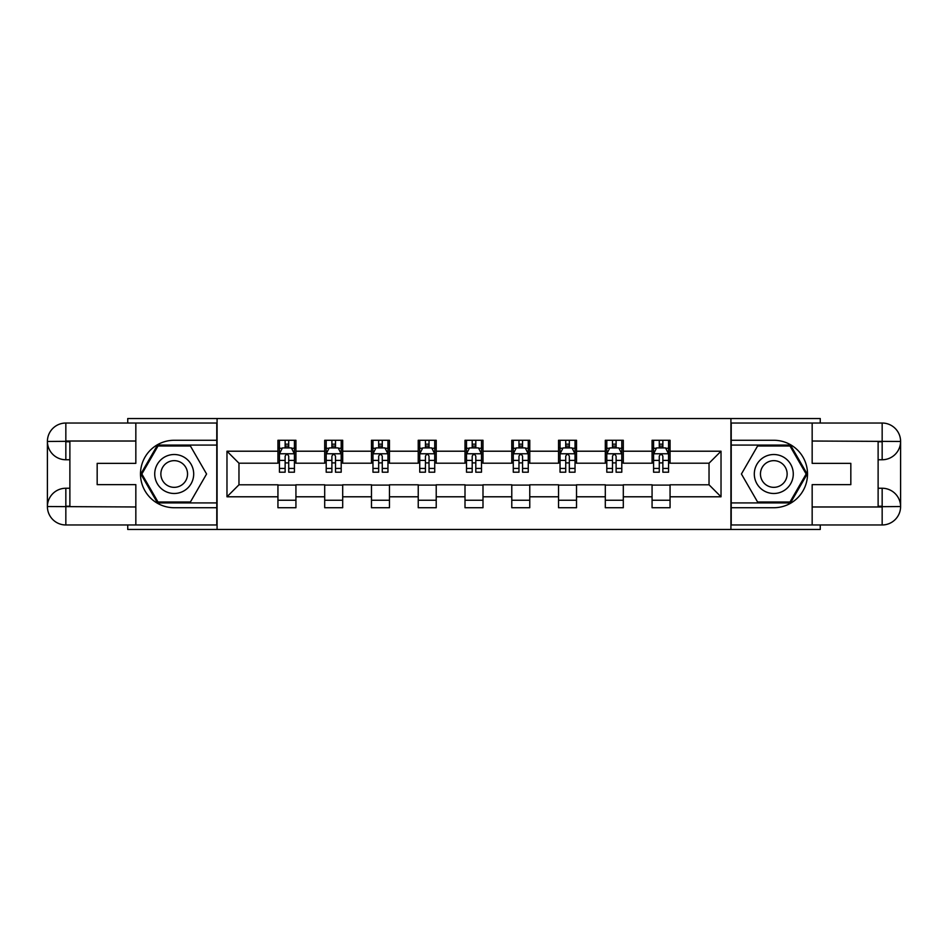 <?xml version="1.0" encoding="UTF-8"?>
<svg xmlns="http://www.w3.org/2000/svg" width="948" height="948" viewBox="0 0 948 948"><rect width="100%" height="100%" fill="white"/><g stroke="black" fill="none" stroke-linecap="round" stroke-linejoin="round"><path stroke-width="1.42" d="M127.743 524.967L127.743 529.458L820.257 529.458L820.257 524.967M820.257 423.033L820.257 418.542L730.92 418.542L730.92 529.458M730.92 418.542L127.743 418.542L127.743 423.033M217.08 529.458L217.08 418.542M670.058 451.212L670.058 440.275L652.07 440.275L652.07 451.212L623.298 451.212L623.298 440.275L605.31 440.275L605.31 451.212L576.526 451.212L576.526 440.275L558.538 440.275L558.538 451.212L529.766 451.212L529.766 440.275L511.778 440.275L511.778 451.212L482.994 451.212L482.994 440.275L465.006 440.275L465.006 451.212L436.222 451.212L436.222 440.275L418.234 440.275L418.234 451.212L389.462 451.212L389.462 440.275L371.474 440.275L371.474 451.212L342.69 451.212L342.69 440.275L324.702 440.275L324.702 451.212L295.93 451.212L295.93 440.275L277.942 440.275L277.942 451.212L226.975 451.212L226.975 496.788L238.967 484.795L277.942 484.795L277.942 507.725L295.93 507.725L295.93 484.795L324.702 484.795L324.702 507.725L342.69 507.725L342.69 484.795L371.474 484.795L371.474 507.725L389.462 507.725L389.462 484.795L418.234 484.795L418.234 507.725L436.222 507.725L436.222 484.795L465.006 484.795L465.006 507.725L482.994 507.725L482.994 484.795L511.778 484.795L511.778 507.725L529.766 507.725L529.766 484.795L558.538 484.795L558.538 507.725L576.526 507.725L576.526 484.795L605.31 484.795L605.31 507.725L623.298 507.725L623.298 484.795L652.07 484.795L652.07 507.725L670.058 507.725L670.058 484.795L709.033 484.795L709.033 463.205L670.058 463.205L670.058 451.212L721.025 451.212L721.025 496.788L670.058 496.788M652.07 496.788L623.298 496.788M605.31 496.788L576.526 496.788M558.538 496.788L529.766 496.788M511.778 496.788L482.994 496.788M465.006 496.788L436.222 496.788M418.234 496.788L389.462 496.788M371.474 496.788L342.69 496.788M324.702 496.788L295.93 496.788M277.942 496.788L226.975 496.788M652.07 451.212L652.07 463.205L623.298 463.205L623.298 451.212M605.31 451.212L605.31 463.205L576.526 463.205L576.526 451.212M558.538 451.212L558.538 463.205L529.766 463.205L529.766 451.212M511.778 451.212L511.778 463.205L482.994 463.205L482.994 451.212M465.006 451.212L465.006 463.205L436.222 463.205L436.222 451.212M418.234 451.212L418.234 463.205L389.462 463.205L389.462 451.212M371.474 451.212L371.474 463.205L342.69 463.205L342.69 451.212M324.702 451.212L324.702 463.205L295.93 463.205L295.93 451.212M277.942 451.212L277.942 463.205L238.967 463.205L226.975 451.212M238.967 463.205L238.967 484.795M721.025 496.788L709.033 484.795M709.033 463.205L721.025 451.212M277.942 447.764L279.435 447.764M285.135 447.764L288.725 447.764M294.425 447.764L295.93 447.764M277.942 462.908L279.435 462.908M285.135 462.908L288.725 462.908M294.425 462.908L295.93 462.908M277.942 485.092L295.93 485.092M277.942 500.236L295.93 500.236M324.702 485.092L342.69 485.092M324.702 500.236L342.69 500.236M324.702 447.764L326.207 447.764M331.895 447.764L335.497 447.764M341.197 447.764L342.69 447.764M324.702 462.908L326.207 462.908M331.895 462.908L335.497 462.908M341.197 462.908L342.69 462.908M371.474 485.092L389.462 485.092M371.474 500.236L389.462 500.236M371.474 447.764L372.967 447.764M378.667 447.764L382.269 447.764M387.957 447.764L389.462 447.764M371.474 462.908L372.967 462.908M378.667 462.908L382.269 462.908M387.957 462.908L389.462 462.908M418.234 485.092L436.222 485.092M418.234 500.236L436.222 500.236M418.234 447.764L419.739 447.764M425.439 447.764L429.029 447.764M434.729 447.764L436.222 447.764M418.234 462.908L419.739 462.908M425.439 462.908L429.029 462.908M434.729 462.908L436.222 462.908M465.006 485.092L482.994 485.092M465.006 500.236L482.994 500.236M465.006 447.764L466.511 447.764M472.199 447.764L475.801 447.764M481.489 447.764L482.994 447.764M465.006 462.908L466.511 462.908M472.199 462.908L475.801 462.908M481.489 462.908L482.994 462.908M511.778 485.092L529.766 485.092M511.778 500.236L529.766 500.236M511.778 447.764L513.271 447.764M518.971 447.764L522.561 447.764M528.261 447.764L529.766 447.764M511.778 462.908L513.271 462.908M518.971 462.908L522.561 462.908M528.261 462.908L529.766 462.908M558.538 485.092L576.526 485.092M558.538 500.236L576.526 500.236M558.538 447.764L560.043 447.764M565.731 447.764L569.333 447.764M575.033 447.764L576.526 447.764M558.538 462.908L560.043 462.908M565.731 462.908L569.333 462.908M575.033 462.908L576.526 462.908M605.31 485.092L623.298 485.092M605.31 500.236L623.298 500.236M605.31 447.764L606.803 447.764M612.503 447.764L616.105 447.764M621.793 447.764L623.298 447.764M605.31 462.908L606.803 462.908M612.503 462.908L616.105 462.908M621.793 462.908L623.298 462.908M652.07 485.092L670.058 485.092M652.07 500.236L670.058 500.236M652.07 447.764L653.575 447.764M659.275 447.764L662.865 447.764M668.565 447.764L670.058 447.764M652.07 462.908L653.575 462.908M659.275 462.908L662.865 462.908M668.565 462.908L670.058 462.908M288.725 444.174L285.135 444.174M294.425 468.442L288.725 468.442L288.725 472.199L294.425 472.199L294.425 453.914L291.427 447.918L282.433 447.918L279.435 453.914L279.435 472.199L285.135 472.199L285.135 468.442L279.435 468.442M279.435 453.914L279.435 440.275M294.425 453.914L294.425 440.275M285.135 447.918L285.135 440.275M288.725 440.275L288.725 447.918M288.725 468.442L288.725 456.166C287.528 453.855 286.332 453.855 285.135 456.166L285.135 468.442M183.959 457.126A19.481 19.481 0 0 0 157.332 464.259A19.481 19.481 0 0 0 164.466 490.874A19.481 19.481 0 0 0 191.081 483.741A19.481 19.481 0 0 0 183.959 457.126M180.878 462.446A13.343 13.343 0 0 0 162.653 467.328A13.343 13.343 0 0 0 167.535 485.554A13.343 13.343 0 0 0 185.761 480.672A13.343 13.343 0 0 0 180.878 462.446M190.394 502.025L158.032 502.025L141.845 474L158.032 445.975L190.394 445.975L206.581 474L190.394 502.025M783.534 457.126A19.481 19.481 0 0 0 756.919 464.259A19.481 19.481 0 0 0 764.041 490.874A19.481 19.481 0 0 0 790.668 483.741A19.481 19.481 0 0 0 783.534 457.126M780.465 462.446A13.343 13.343 0 0 0 762.239 467.328A13.343 13.343 0 0 0 767.122 485.554A13.343 13.343 0 0 0 785.347 480.672A13.343 13.343 0 0 0 780.465 462.446M789.968 502.025L757.606 502.025L741.419 474L757.606 445.975L789.968 445.975L806.155 474L789.968 502.025M69.879 459.756L65.839 459.756A18.439 18.439 0 0 1 47.4 441.472A18.439 18.439 0 0 1 65.839 423.033L216.784 423.033L216.784 440.275L174.207 440.275A33.725 33.725 0 0 0 140.482 474A33.725 33.725 0 0 0 174.207 507.725L216.784 507.725L216.784 524.967L65.839 524.967A18.439 18.439 0 0 1 47.4 506.528A18.439 18.439 0 0 1 65.839 488.244L69.879 488.244M216.784 507.725L216.784 440.275M135.837 423.033L135.837 463.359L97.17 463.359L97.17 484.641L135.837 484.641L135.837 524.967M135.837 441.021L65.839 441.021L65.839 459.756A18.439 18.439 0 0 1 47.4 441.472L47.4 506.528L135.837 506.979M65.839 506.979L65.839 524.967A18.439 18.439 0 0 1 47.4 506.528A18.439 18.439 0 0 1 65.839 488.244L65.839 506.232L69.879 506.232L69.879 441.768L65.839 441.768M216.784 445.074L157.51 445.074L140.802 474L157.51 502.926L216.784 502.926M65.839 459.756A18.439 18.439 0 0 1 47.4 441.472L65.365 441.33M878.121 488.244L882.161 488.244A18.439 18.439 0 0 1 900.6 506.528A18.439 18.439 0 0 1 882.161 524.967L731.216 524.967L731.216 507.725L773.793 507.725A33.725 33.725 0 0 0 807.518 474A33.725 33.725 0 0 0 773.793 440.275L731.216 440.275L731.216 423.033L882.161 423.033A18.439 18.439 0 0 1 900.6 441.472A18.439 18.439 0 0 1 882.161 459.756L878.121 459.756M731.216 440.275L731.216 507.725M812.163 524.967L812.163 484.641L850.83 484.641L850.83 463.359L812.163 463.359L812.163 423.033M812.163 506.979L882.161 506.979L882.161 488.244A18.439 18.439 0 0 1 900.6 506.528L900.6 441.472L812.163 441.021M882.161 441.021L882.161 423.033A18.439 18.439 0 0 1 900.6 441.472A18.439 18.439 0 0 1 882.161 459.756L882.161 441.768L878.121 441.768L878.121 506.232L882.161 506.232M731.216 502.926L790.49 502.926L807.198 474L790.49 445.074L731.216 445.074M882.161 488.244A18.439 18.439 0 0 1 900.6 506.528L882.635 506.67M335.497 444.174L331.895 444.174M341.197 468.442L335.497 468.442L335.497 472.199L341.197 472.199L341.197 453.914L338.199 447.918L329.205 447.918L326.207 453.914L326.207 472.199L331.895 472.199L331.895 468.442L326.207 468.442M326.207 453.914L326.207 440.275M341.197 453.914L341.197 440.275M331.895 447.918L331.895 440.275M335.497 440.275L335.497 447.918M335.497 468.442L335.497 456.166C334.3 453.855 333.104 453.855 331.895 456.166L331.895 468.442M382.269 444.174L378.667 444.174M387.957 468.442L382.269 468.442L382.269 472.199L387.957 472.199L387.957 453.914L384.959 447.918L375.965 447.918L372.967 453.914L372.967 472.199L378.667 472.199L378.667 468.442L372.967 468.442M372.967 453.914L372.967 440.275M387.957 453.914L387.957 440.275M378.667 447.918L378.667 440.275M382.269 440.275L382.269 447.918M382.269 468.442L382.269 456.166C381.072 453.855 379.864 453.855 378.667 456.166L378.667 468.442M429.029 444.174L425.439 444.174M434.729 468.442L429.029 468.442L429.029 472.199L434.729 472.199L434.729 453.914L431.731 447.918L422.737 447.918L419.739 453.914L419.739 472.199L425.439 472.199L425.439 468.442L419.739 468.442M419.739 453.914L419.739 440.275M434.729 453.914L434.729 440.275M425.439 447.918L425.439 440.275M429.029 440.275L429.029 447.918M429.029 468.442L429.029 456.166C427.832 453.855 426.636 453.855 425.439 456.166L425.439 468.442M475.801 444.174L472.199 444.174M481.489 468.442L475.801 468.442L475.801 472.199L481.489 472.199L481.489 453.914L478.491 447.918L469.509 447.918L466.511 453.914L466.511 472.199L472.199 472.199L472.199 468.442L466.511 468.442M466.511 453.914L466.511 440.275M481.489 453.914L481.489 440.275M472.199 447.918L472.199 440.275M475.801 440.275L475.801 447.918M475.801 468.442L475.801 456.166C474.604 453.855 473.408 453.855 472.199 456.166L472.199 468.442M522.561 444.174L518.971 444.174M528.261 468.442L522.561 468.442L522.561 472.199L528.261 472.199L528.261 453.914L525.263 447.918L516.269 447.918L513.271 453.914L513.271 472.199L518.971 472.199L518.971 468.442L513.271 468.442M513.271 453.914L513.271 440.275M528.261 453.914L528.261 440.275M518.971 447.918L518.971 440.275M522.561 440.275L522.561 447.918M522.561 468.442L522.561 456.166C521.364 453.855 520.168 453.855 518.971 456.166L518.971 468.442M569.333 444.174L565.731 444.174M575.033 468.442L569.333 468.442L569.333 472.199L575.033 472.199L575.033 453.914L572.035 447.918L563.041 447.918L560.043 453.914L560.043 472.199L565.731 472.199L565.731 468.442L560.043 468.442M560.043 453.914L560.043 440.275M575.033 453.914L575.033 440.275M565.731 447.918L565.731 440.275M569.333 440.275L569.333 447.918M569.333 468.442L569.333 456.166C568.136 453.855 566.94 453.855 565.731 456.166L565.731 468.442M616.105 444.174L612.503 444.174M621.793 468.442L616.105 468.442L616.105 472.199L621.793 472.199L621.793 453.914L618.795 447.918L609.801 447.918L606.803 453.914L606.803 472.199L612.503 472.199L612.503 468.442L606.803 468.442M606.803 453.914L606.803 440.275M621.793 453.914L621.793 440.275M612.503 447.918L612.503 440.275M616.105 440.275L616.105 447.918M616.105 468.442L616.105 456.166C614.908 453.855 613.7 453.855 612.503 456.166L612.503 468.442M662.865 444.174L659.275 444.174M668.565 468.442L662.865 468.442L662.865 472.199L668.565 472.199L668.565 453.914L665.567 447.918L656.573 447.918L653.575 453.914L653.575 472.199L659.275 472.199L659.275 468.442L653.575 468.442M653.575 453.914L653.575 440.275M668.565 453.914L668.565 440.275M659.275 447.918L659.275 440.275M662.865 440.275L662.865 447.918M662.865 468.442L662.865 456.166C661.668 453.855 660.472 453.855 659.275 456.166L659.275 468.442M294.354 453.76L279.506 453.76M279.435 448.274L282.255 448.274M291.605 448.274L294.425 448.274M285.135 460.408L279.435 460.408M294.425 460.408L288.725 460.408M288.725 446.081L285.135 446.081M47.4 506.528A18.439 18.439 0 0 1 65.839 488.244M47.4 441.472A18.439 18.439 0 0 1 65.839 423.033L65.839 441.021M900.6 441.472A18.439 18.439 0 0 1 882.161 459.756M900.6 506.528A18.439 18.439 0 0 1 882.161 524.967L882.161 506.979M341.114 453.76L326.278 453.76M326.207 448.274L329.027 448.274M338.377 448.274L341.197 448.274M331.895 460.408L326.207 460.408M341.197 460.408L335.497 460.408M335.497 446.081L331.895 446.081M387.886 453.76L373.05 453.76M372.967 448.274L375.787 448.274M385.137 448.274L387.957 448.274M378.667 460.408L372.967 460.408M387.957 460.408L382.269 460.408M382.269 446.081L378.667 446.081M434.658 453.76L419.81 453.76M419.739 448.274L422.559 448.274M431.909 448.274L434.729 448.274M425.439 460.408L419.739 460.408M434.729 460.408L429.029 460.408M429.029 446.081L425.439 446.081M481.418 453.76L466.582 453.76M466.511 448.274L469.319 448.274M478.681 448.274L481.489 448.274M472.199 460.408L466.511 460.408M481.489 460.408L475.801 460.408M475.801 446.081L472.199 446.081M528.19 453.76L513.342 453.76M513.271 448.274L516.091 448.274M525.441 448.274L528.261 448.274M518.971 460.408L513.271 460.408M528.261 460.408L522.561 460.408M522.561 446.081L518.971 446.081M574.95 453.76L560.114 453.76M560.043 448.274L562.863 448.274M572.213 448.274L575.033 448.274M565.731 460.408L560.043 460.408M575.033 460.408L569.333 460.408M569.333 446.081L565.731 446.081M621.722 453.76L606.886 453.76M606.803 448.274L609.623 448.274M618.973 448.274L621.793 448.274M612.503 460.408L606.803 460.408M621.793 460.408L616.105 460.408M616.105 446.081L612.503 446.081M668.494 453.76L653.646 453.76M653.575 448.274L656.395 448.274M665.745 448.274L668.565 448.274M659.275 460.408L653.575 460.408M668.565 460.408L662.865 460.408M662.865 446.081L659.275 446.081"/></g></svg>
